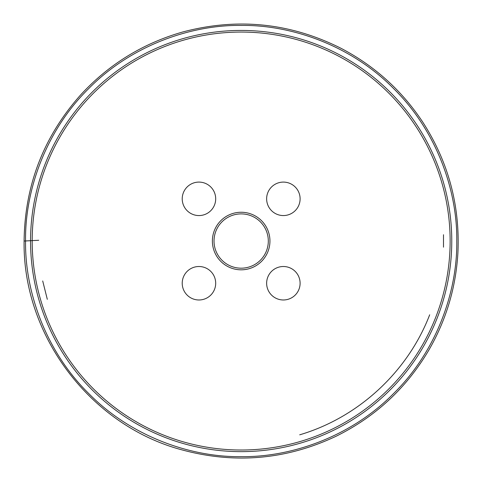 <?xml version="1.0" encoding="UTF-8"?>
<svg xmlns="http://www.w3.org/2000/svg" width="482" height="482" viewBox="0 0 482 482"><rect width="100%" height="100%" fill="white"/><g stroke="black" fill="none" stroke-linecap="round" stroke-linejoin="round"><path stroke-width="0.72" d="M241.163 269.818A28.781 28.781 0 0 0 269.944 241.036A28.781 28.781 0 0 0 241.163 212.255A28.781 28.781 0 0 0 212.381 241.036A28.781 28.781 0 0 0 241.163 269.818M194.059 214.833A16.737 16.737 0 0 1 182.949 193.939A16.737 16.737 0 0 1 203.85 182.823A16.737 16.737 0 0 1 214.96 203.723A16.737 16.737 0 0 1 194.059 214.833M278.482 299.25A16.737 16.737 0 0 1 271.956 271.005A16.737 16.737 0 0 1 299.677 279.482A16.737 16.737 0 0 1 278.482 299.25M180.063 440.885A208.977 208.977 0 0 0 444.784 194.029A208.977 208.977 0 0 0 98.641 88.2A208.977 208.977 0 0 0 180.063 440.885M194.059 299.25A16.737 16.737 0 0 1 182.949 278.355A16.737 16.737 0 0 1 203.85 267.245A16.737 16.737 0 0 1 214.96 288.14A16.737 16.737 0 0 1 194.059 299.25M278.482 214.833A16.737 16.737 0 0 1 267.365 193.939A16.737 16.737 0 0 1 288.266 182.823A16.737 16.737 0 0 1 299.376 203.723A16.737 16.737 0 0 1 278.482 214.833M179.587 442.44A210.604 210.604 0 0 1 39.759 179.461A210.604 210.604 0 0 1 302.738 39.638A210.604 210.604 0 0 1 442.566 302.612A210.604 210.604 0 0 1 179.587 442.44M214.02 241.036A27.143 27.143 0 0 1 241.163 213.894A27.143 27.143 0 0 1 268.311 241.036A27.143 27.143 0 0 1 241.163 268.185A27.143 27.143 0 0 1 214.02 241.036M25.552 240.964L38.735 240.271L25.552 240.964C24.883 190.396 45.85 130.652 88.754 88.525C130.935 45.651 190.655 24.721 241.241 25.426C291.827 24.757 351.535 45.724 393.68 88.628C436.553 130.809 457.484 190.529 456.779 241.114C457.448 291.7 436.475 351.408 393.571 393.553C351.396 436.427 291.676 457.358 241.09 456.653C190.504 457.322 130.797 436.349 88.646 393.445C45.772 351.282 24.847 291.526 25.552 240.964L24.1 241.036C24.787 185.287 43.645 136.569 80.675 94.888C108.775 64.365 142.774 43.404 182.672 32.005C237.499 17.424 290.266 22.847 340.979 48.284C374.394 65.769 401.536 90.206 422.419 121.609C448.314 161.609 460.141 205.41 457.9 253.002C455.858 287.754 446.127 320.199 428.703 350.33C406.314 388.185 375.4 416.846 335.954 436.312C286.489 459.611 235.343 464.184 182.527 450.025C90.863 425.907 22.576 335.84 24.1 241.036L38.735 240.271M443.5 234.734L443.5 247.176M213.731 32.228L215.141 32.047M42.705 280.958L47.308 299.334M299.696 434.818L299.696 434.818C358.379 417.49 407.736 371.905 429.685 314.788"/></g></svg>

